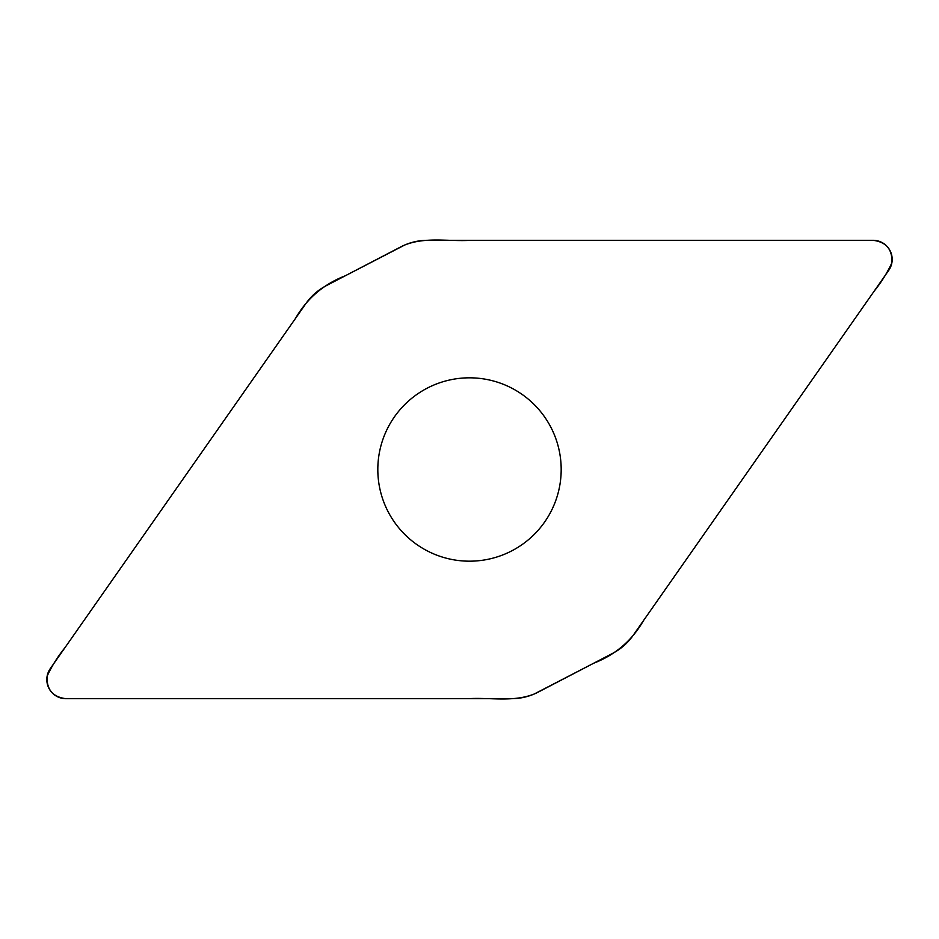 <?xml version="1.0" encoding="UTF-8"?>
<svg xmlns="http://www.w3.org/2000/svg" width="939" height="939" viewBox="0 0 939 939"><rect width="100%" height="100%" fill="white"/><g stroke="black" fill="none" stroke-linecap="round" stroke-linejoin="round"><path stroke-width="1.41" d="M873.082 240.314L427.55 240.314A57.749 57.749 0 0 0 400.883 246.84L326.455 285.573A57.749 57.749 0 0 0 305.821 303.673L50.272 668.638A19.097 19.097 0 0 0 65.918 698.686L511.45 698.686A57.749 57.749 0 0 0 538.117 692.16L612.545 653.427A57.749 57.749 0 0 0 633.179 635.327L888.728 270.362A19.097 19.097 0 0 0 873.082 240.314M469.5 377.818A91.682 91.682 0 0 0 377.818 469.5A91.682 91.682 0 0 0 469.5 561.182A91.682 91.682 0 0 0 561.182 469.5A91.682 91.682 0 0 0 469.5 377.818M65.918 698.686C52.666 696.973 46.41 689.449 47.138 676.115C51.809 666.08 57.69 656.678 64.803 647.887L295.398 318.567C306.924 298.496 323.521 284.247 345.188 275.831L404.697 245.032C425.754 236.581 448.995 241.722 471.049 240.314L873.082 240.314C886.334 242.027 892.59 249.551 891.862 262.885C887.191 272.92 881.31 282.322 874.197 291.113L643.602 620.433C632.076 640.504 615.479 654.753 593.812 663.169L534.303 693.968C513.246 702.419 490.005 697.266 467.951 698.686L65.918 698.686"/></g></svg>
